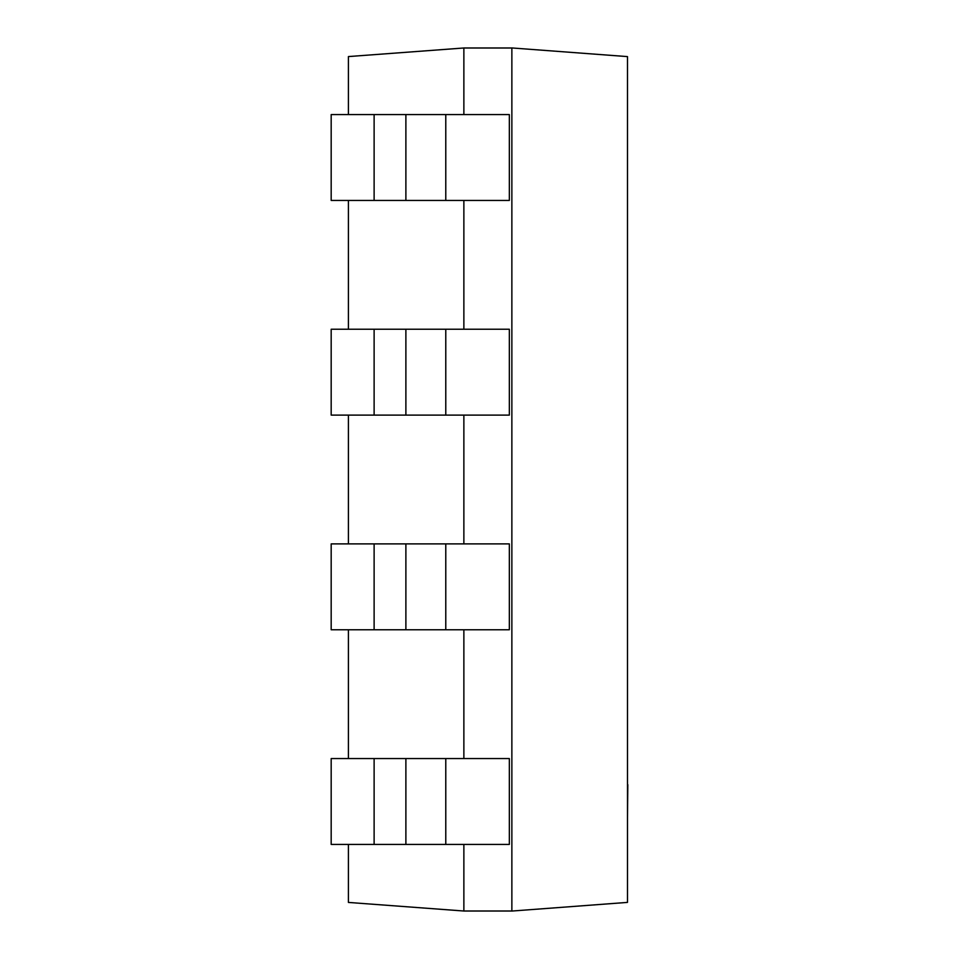 <?xml version="1.0" encoding="UTF-8"?>
<svg xmlns="http://www.w3.org/2000/svg" width="959" height="959" viewBox="0 0 959 959"><rect width="100%" height="100%" fill="white"/><g stroke="black" fill="none" stroke-linecap="round" stroke-linejoin="round"><path stroke-width="1.44" d="M627.821 784.642L627.486 818.339L627.821 784.642M511.902 911.05L627.486 902.395L627.486 56.605L511.902 47.95M463.868 844.423L463.868 911.014L511.866 911.014L511.866 47.986L463.868 47.986L348.417 56.569L348.417 114.577M463.868 758.557L463.868 629.763M463.868 543.897L463.868 415.103M463.868 329.237L463.868 200.443M463.868 114.577L463.868 47.986M463.868 911.014L348.417 902.431L348.417 844.423M348.417 758.557L348.417 629.763M348.417 543.897L348.417 415.103M348.417 329.237L348.417 200.443M445.803 200.443L509.337 200.443L509.337 114.577L374.118 114.577L374.118 200.443L331.179 200.443L331.179 114.577L374.118 114.577M445.779 114.577L445.779 200.443L405.861 200.443M405.885 114.577L405.885 200.443L374.118 200.443M445.803 415.103L509.337 415.103L509.337 329.237L374.118 329.237L374.118 415.103L331.179 415.103L331.179 329.237L374.118 329.237M445.779 329.237L445.779 415.103L405.861 415.103M405.885 329.237L405.885 415.103L374.118 415.103M445.803 629.763L509.337 629.763L509.337 543.897L374.118 543.897L374.118 629.763L331.179 629.763L331.179 543.897L374.118 543.897M445.779 543.897L445.779 629.763L405.861 629.763M405.885 543.897L405.885 629.763L374.118 629.763M445.803 844.423L509.337 844.423L509.337 758.557L374.118 758.557L374.118 844.423L331.179 844.423L331.179 758.557L374.118 758.557M445.779 758.557L445.779 844.423L405.861 844.423M405.885 758.557L405.885 844.423L374.118 844.423"/></g></svg>
